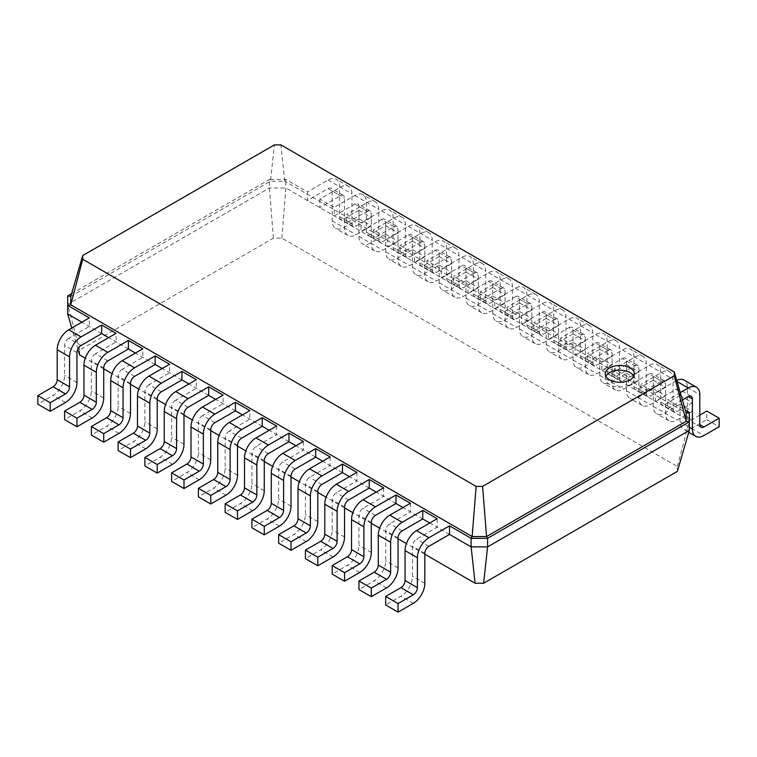 <?xml version="1.0" encoding="UTF-8"?>
<svg xmlns="http://www.w3.org/2000/svg" width="757" height="757" viewBox="0 0 757 757"><rect width="100%" height="100%" fill="white"/><g stroke="black" fill="none" stroke-linecap="round" stroke-linejoin="round"><path stroke-width="0.57" stroke-dasharray="3.79 2.84" d="M449.516 534.414L437.158 527.279L416.577 539.164A5.819 3.359 120 0 0 412.461 546.299L412.461 576.238A16.304 9.415 -60 0 1 400.936 596.204L385.701 605.004M429.749 523.002L437.158 527.279L437.158 518.725M424.809 554.209L406.386 543.573M398.05 538.766L379.635 528.131M371.299 523.314L352.876 512.678M344.539 507.871L326.116 497.226M317.779 492.419L299.356 481.783M291.019 476.967L272.596 466.331M264.259 461.524L245.845 450.888M237.509 446.072L219.085 435.436M210.749 430.619L192.325 419.984M183.989 415.177L165.565 404.541M157.229 399.724L138.805 389.089M130.478 384.282L112.055 373.646M103.718 368.829L85.295 358.193M77.914 349.005L71.792 328.008M101.656 333.582L81.898 322.17M128.416 349.024L108.658 337.622M155.176 364.477L135.418 353.065M181.935 379.929L162.168 368.517M208.686 395.372L188.928 383.969M235.446 410.824L215.688 399.412M262.206 426.267L242.448 414.864M288.966 441.719L269.208 430.307M315.726 457.171L295.959 445.759M342.476 472.614L322.719 461.212M369.236 488.066L349.479 476.655M395.996 503.509L376.238 492.107M422.756 518.961L402.998 507.55M79.636 354.929L79.636 350.018L273.391 238.162L281.897 238.162L677.364 466.482L677.364 471.384M79.636 350.018L67.695 304.465L269.407 188.001L285.872 188.001L689.305 420.92L689.305 430.43M67.695 313.975L67.695 295.911M81.075 345.466L68.726 338.332L89.307 326.447L89.307 317.893M107.835 360.909L95.486 353.784L116.067 341.899L116.067 333.345M410.408 503.273L410.408 511.836L389.817 523.712A5.819 3.359 120 0 0 385.701 530.846L385.701 560.795A16.304 9.415 -60 0 1 374.176 580.761L358.95 589.552M134.595 376.361L122.237 369.227L142.827 357.342L142.827 348.788M383.648 487.83L383.648 496.384L363.067 508.269A5.819 3.359 120 0 0 358.95 515.394L358.95 545.343A16.304 9.415 -60 0 1 347.416 565.309L332.191 574.099M161.345 391.804L148.997 384.679L169.577 372.794L169.577 364.24M356.888 472.377L356.888 480.932L336.307 492.816A5.819 3.359 120 0 0 332.191 499.951L332.191 529.891A16.304 9.415 -60 0 1 320.665 549.856L305.431 558.657M188.105 407.257L175.756 400.122L196.337 388.246L196.337 379.683M330.128 456.925L330.128 465.489L309.547 477.374A5.819 3.359 120 0 0 305.431 484.499L305.431 514.448A16.304 9.415 -60 0 1 293.905 534.414L278.671 543.204M214.865 422.709L202.516 415.574L223.097 403.689L223.097 395.135M303.368 441.482L303.368 450.037L282.787 461.921A5.819 3.359 120 0 0 278.671 469.047L278.671 498.995A16.304 9.415 -60 0 1 267.145 518.961L251.911 527.752M241.625 438.152L229.276 431.026L249.857 419.141L249.857 410.587M276.617 426.03L276.617 434.584L256.027 446.469A5.819 3.359 120 0 0 251.911 453.604L251.911 483.553A16.304 9.415 -60 0 1 240.385 503.519L225.16 512.309M273.391 238.162L269.407 188.001L269.407 179.447L285.872 179.447L307.484 191.928L307.484 200.482L328.074 188.597A5.819 3.359 -60 0 1 330.979 188.313A5.819 3.359 -60 0 1 332.191 190.972L332.191 220.921A16.304 9.415 120 0 0 335.569 228.387A16.304 9.415 120 0 0 343.716 227.583L358.95 218.782L358.95 210.228L343.716 219.019A5.819 3.359 -60 0 1 340.801 219.312A5.819 3.359 -60 0 1 339.6 216.644L339.6 186.695A16.304 9.415 120 0 0 336.222 179.239A16.304 9.415 120 0 0 328.074 180.043L307.484 191.928M281.897 238.162L285.872 188.001L285.872 179.447L284.85 181.235L686.221 412.962M677.364 466.482L689.305 420.92L689.305 412.366M68.726 338.332A5.819 3.359 120 0 0 64.61 345.466L64.61 375.406A16.304 9.415 -60 0 1 53.085 395.372L37.85 404.172M95.486 353.784A5.819 3.359 120 0 0 91.37 360.909L91.37 390.858A16.304 9.415 -60 0 1 79.835 410.824L64.61 419.615M122.237 369.227A5.819 3.359 120 0 0 118.12 376.361L118.12 406.31A16.304 9.415 -60 0 1 106.595 426.267L91.37 435.067M148.997 384.679A5.819 3.359 120 0 0 144.88 391.804L144.88 421.753A16.304 9.415 -60 0 1 133.355 441.719L118.12 450.51M175.756 400.122A5.819 3.359 120 0 0 171.64 407.257L171.64 437.205A16.304 9.415 -60 0 1 160.115 457.171L144.88 465.962M202.516 415.574A5.819 3.359 120 0 0 198.4 422.709L198.4 452.648A16.304 9.415 -60 0 1 186.875 472.614L171.64 481.414M229.276 431.026A5.819 3.359 120 0 0 225.16 438.152L225.16 468.1A16.304 9.415 -60 0 1 213.625 488.066L198.4 496.857M71.612 293.64L269.407 179.447L270.438 181.235L284.85 181.235L280.866 144.871M682.417 399.942L667.693 408.449L667.693 399.885L685.388 410.105M319.842 199.053L319.842 207.617L340.423 195.732A5.819 3.359 -60 0 1 343.328 195.438A5.819 3.359 -60 0 1 344.539 198.107L344.539 228.056A16.304 9.415 120 0 0 347.917 235.512A16.304 9.415 120 0 0 356.064 234.708L371.299 225.917L371.299 217.354L356.064 226.154A5.819 3.359 -60 0 1 353.15 226.438A5.819 3.359 -60 0 1 351.948 223.779L351.948 193.83A16.304 9.415 120 0 0 348.57 186.364A16.304 9.415 120 0 0 340.423 187.178L319.842 199.053L334.244 207.371L334.244 215.934L354.825 204.049A5.819 3.359 -60 0 1 357.739 203.756A5.819 3.359 -60 0 1 358.95 206.424L358.95 236.373A16.304 9.415 120 0 0 362.319 243.83A16.304 9.415 120 0 0 370.476 243.025L385.701 234.235L385.701 225.681L370.476 234.471A5.819 3.359 -60 0 1 367.561 234.755A5.819 3.359 -60 0 1 366.36 232.096L366.36 202.147A16.304 9.415 120 0 0 362.982 194.681A16.304 9.415 120 0 0 354.825 195.495L334.244 207.371M354.825 204.049L367.183 211.175L346.592 223.06L346.592 214.505L361.004 222.823L361.004 231.377L381.585 219.492L393.933 226.627L373.352 238.512L373.352 229.958L387.764 238.275L387.764 246.829L408.345 234.944L420.693 242.079L400.112 253.955L400.112 245.4L414.524 253.718L414.524 262.282L435.105 250.397L447.453 257.522L426.872 269.407L426.872 260.853L441.274 269.17L441.274 277.724L461.865 265.839L474.213 272.974L453.632 284.859L453.632 276.296L468.034 284.623L468.034 293.177L488.615 281.292L500.973 288.417L480.383 300.302L480.383 291.748L494.794 300.065L494.794 308.619L515.375 296.744L527.724 303.869L507.143 315.754L507.143 307.2L521.554 315.518L521.554 324.072L542.135 312.187L554.484 319.322L533.903 331.206L533.903 322.643L548.314 330.96L548.314 339.524L568.895 327.639L581.244 334.764L560.663 346.649L560.663 338.095L575.065 346.413L575.065 354.967L595.655 343.082L608.003 350.217L587.423 362.101L587.423 353.547L601.824 361.865L601.824 370.419L622.405 358.534L634.763 365.669L614.173 377.544L614.173 368.99L628.584 377.308L628.584 385.862L649.165 373.986L661.514 381.112L640.933 392.997L640.933 384.442L655.344 392.76L655.344 401.314L675.925 389.429A5.819 3.359 -60 0 1 678.84 389.145A5.819 3.359 -60 0 1 680.041 391.804L680.041 421.753A16.304 9.415 120 0 0 683.42 429.219A16.304 9.415 120 0 0 691.567 428.405L706.801 419.615L706.801 411.06M70.779 296.498L270.438 181.235L274.422 144.871M605.903 376.238A14.553 8.403 0 0 0 605.307 378.614A14.553 8.403 0 0 0 619.86 387.016A14.553 8.403 0 0 0 634.413 378.614A14.553 8.403 0 0 0 633.827 376.238M680.288 392.618L667.693 399.885M699.799 415.101L691.567 419.851A5.819 3.359 -60 0 1 688.662 420.144A5.819 3.359 -60 0 1 687.451 417.476L687.451 387.527A16.304 9.415 120 0 0 684.073 380.071M676.73 380.44A16.304 9.415 120 0 0 675.925 380.875L655.344 392.76M661.514 381.112A5.819 3.359 -60 0 1 664.428 380.828A5.819 3.359 -60 0 1 665.63 383.487L665.63 413.436A16.304 9.415 120 0 0 669.008 420.901A16.304 9.415 120 0 0 677.165 420.088L692.39 411.297L692.39 402.743L677.165 411.534A5.819 3.359 -60 0 1 674.25 411.827A5.819 3.359 -60 0 1 673.039 409.159L673.039 379.21A16.304 9.415 120 0 0 669.671 371.753A16.304 9.415 120 0 0 661.514 372.558L640.933 384.442M367.183 211.175A5.819 3.359 -60 0 1 370.088 210.891A5.819 3.359 -60 0 1 371.299 213.559L371.299 243.499A16.304 9.415 120 0 0 374.668 250.964A16.304 9.415 120 0 0 382.824 250.16L398.05 241.36L398.05 232.806L382.824 241.597A5.819 3.359 -60 0 1 379.91 241.89A5.819 3.359 -60 0 1 378.708 239.221L378.708 209.273A16.304 9.415 120 0 0 375.33 201.816A16.304 9.415 120 0 0 367.183 202.621L346.592 214.505M649.165 373.986A5.819 3.359 -60 0 1 652.08 373.693A5.819 3.359 -60 0 1 653.282 376.361L653.282 406.31A16.304 9.415 120 0 0 656.66 413.767A16.304 9.415 120 0 0 664.807 412.962L680.041 404.172L680.041 395.608L664.807 404.408A5.819 3.359 -60 0 1 661.902 404.692A5.819 3.359 -60 0 1 660.691 402.024L660.691 372.084A16.304 9.415 120 0 0 657.322 364.619A16.304 9.415 120 0 0 649.165 365.423L628.584 377.308M381.585 219.492A5.819 3.359 -60 0 1 384.499 219.208A5.819 3.359 -60 0 1 385.701 221.877L385.701 251.816A16.304 9.415 120 0 0 389.079 259.282A16.304 9.415 120 0 0 397.226 258.478L412.461 249.678L412.461 241.123L397.226 249.924A5.819 3.359 -60 0 1 394.321 250.207A5.819 3.359 -60 0 1 393.11 247.539L393.11 217.6A16.304 9.415 120 0 0 389.741 210.134A16.304 9.415 120 0 0 381.585 210.938L361.004 222.823M634.763 365.669A5.819 3.359 -60 0 1 637.668 365.376A5.819 3.359 -60 0 1 638.88 368.044L638.88 397.983A16.304 9.415 120 0 0 642.248 405.449A16.304 9.415 120 0 0 650.405 404.645L665.63 395.845L665.63 387.291L650.405 396.091A5.819 3.359 -60 0 1 647.49 396.375A5.819 3.359 -60 0 1 646.289 393.706L646.289 363.767A16.304 9.415 120 0 0 642.911 356.301A16.304 9.415 120 0 0 634.763 357.105L614.173 368.99M393.933 226.627A5.819 3.359 -60 0 1 396.848 226.343A5.819 3.359 -60 0 1 398.05 229.002L398.05 258.951A16.304 9.415 120 0 0 401.428 266.417A16.304 9.415 120 0 0 409.584 265.603L424.809 256.812L424.809 248.258L409.584 257.049A5.819 3.359 -60 0 1 406.67 257.342A5.819 3.359 -60 0 1 405.468 254.674L405.468 224.725A16.304 9.415 120 0 0 402.09 217.259A16.304 9.415 120 0 0 393.933 218.073L373.352 229.958M622.405 358.534A5.819 3.359 -60 0 1 625.32 358.25A5.819 3.359 -60 0 1 626.522 360.909L626.522 390.858A16.304 9.415 120 0 0 629.9 398.324A16.304 9.415 120 0 0 638.056 397.51L653.282 388.72L653.282 380.165L638.056 388.956A5.819 3.359 -60 0 1 635.142 389.249A5.819 3.359 -60 0 1 633.94 386.581L633.94 356.632A16.304 9.415 120 0 0 630.562 349.166A16.304 9.415 120 0 0 622.405 349.98L601.824 361.865M408.345 234.944A5.819 3.359 -60 0 1 411.259 234.661A5.819 3.359 -60 0 1 412.461 237.32L412.461 267.268A16.304 9.415 120 0 0 415.839 274.734A16.304 9.415 120 0 0 423.986 273.92L439.221 265.13L439.221 256.576L423.986 265.366A5.819 3.359 -60 0 1 421.081 265.66A5.819 3.359 -60 0 1 419.87 262.991L419.87 233.042A16.304 9.415 120 0 0 416.492 225.586A16.304 9.415 120 0 0 408.345 226.39L387.764 238.275M608.003 350.217A5.819 3.359 -60 0 1 610.908 349.923A5.819 3.359 -60 0 1 612.12 352.592L612.12 382.54A16.304 9.415 120 0 0 615.498 389.997A16.304 9.415 120 0 0 623.645 389.193L638.88 380.402L638.88 371.848L623.645 380.639A5.819 3.359 -60 0 1 620.731 380.922A5.819 3.359 -60 0 1 619.529 378.263L619.529 348.315A16.304 9.415 120 0 0 616.151 340.849A16.304 9.415 120 0 0 608.003 341.662L587.423 353.547M420.693 242.079A5.819 3.359 -60 0 1 423.608 241.786A5.819 3.359 -60 0 1 424.809 244.454L424.809 274.403A16.304 9.415 120 0 0 428.188 281.859A16.304 9.415 120 0 0 436.335 281.055L451.569 272.265L451.569 263.701L436.335 272.501A5.819 3.359 -60 0 1 433.43 272.785A5.819 3.359 -60 0 1 432.219 270.117L432.219 240.177A16.304 9.415 120 0 0 428.85 232.711A16.304 9.415 120 0 0 420.693 233.516L400.112 245.4M595.655 343.082A5.819 3.359 -60 0 1 598.56 342.798A5.819 3.359 -60 0 1 599.771 345.466L599.771 375.406A16.304 9.415 120 0 0 603.14 382.872A16.304 9.415 120 0 0 611.296 382.067L626.522 373.267L626.522 364.713L611.296 373.504A5.819 3.359 -60 0 1 608.382 373.797A5.819 3.359 -60 0 1 607.18 371.129L607.18 341.18A16.304 9.415 120 0 0 603.802 333.723A16.304 9.415 120 0 0 595.655 334.528L575.065 346.413M435.105 250.397A5.819 3.359 -60 0 1 438.01 250.103A5.819 3.359 -60 0 1 439.221 252.772L439.221 282.721A16.304 9.415 120 0 0 442.599 290.177A16.304 9.415 120 0 0 450.746 289.373L465.981 280.582L465.981 272.018L450.746 280.819A5.819 3.359 -60 0 1 447.832 281.102A5.819 3.359 -60 0 1 446.63 278.444L446.63 248.495A16.304 9.415 120 0 0 443.252 241.029A16.304 9.415 120 0 0 435.105 241.833L414.524 253.718M581.244 334.764A5.819 3.359 -60 0 1 584.158 334.48A5.819 3.359 -60 0 1 585.36 337.139L585.36 367.088A16.304 9.415 120 0 0 588.738 374.554A16.304 9.415 120 0 0 596.885 373.75L612.12 364.95L612.12 356.396L596.885 365.186A5.819 3.359 -60 0 1 593.98 365.48A5.819 3.359 -60 0 1 592.769 362.811L592.769 332.862A16.304 9.415 120 0 0 589.391 325.406A16.304 9.415 120 0 0 581.244 326.21L560.663 338.095M447.453 257.522A5.819 3.359 -60 0 1 450.368 257.238A5.819 3.359 -60 0 1 451.569 259.897L451.569 289.846A16.304 9.415 120 0 0 454.948 297.312A16.304 9.415 120 0 0 463.095 296.498L478.329 287.707L478.329 279.153L463.095 287.944A5.819 3.359 -60 0 1 460.19 288.237A5.819 3.359 -60 0 1 458.979 285.569L458.979 255.62A16.304 9.415 120 0 0 455.6 248.164A16.304 9.415 120 0 0 447.453 248.968L426.872 260.853M568.895 327.639A5.819 3.359 -60 0 1 571.8 327.346A5.819 3.359 -60 0 1 573.011 330.014L573.011 359.963A16.304 9.415 120 0 0 576.389 367.419A16.304 9.415 120 0 0 584.536 366.615L599.771 357.824L599.771 349.261L584.536 358.061A5.819 3.359 -60 0 1 581.622 358.345A5.819 3.359 -60 0 1 580.42 355.686L580.42 325.737A16.304 9.415 120 0 0 577.042 318.271A16.304 9.415 120 0 0 568.895 319.085L548.314 330.96M461.865 265.839A5.819 3.359 -60 0 1 464.77 265.556A5.819 3.359 -60 0 1 465.981 268.215L465.981 298.163A16.304 9.415 120 0 0 469.359 305.629A16.304 9.415 120 0 0 477.506 304.825L492.741 296.025L492.741 287.471L477.506 296.261A5.819 3.359 -60 0 1 474.592 296.555A5.819 3.359 -60 0 1 473.39 293.886L473.39 263.938A16.304 9.415 120 0 0 470.012 256.481A16.304 9.415 120 0 0 461.865 257.285L441.274 269.17M554.484 319.322A5.819 3.359 -60 0 1 557.398 319.028A5.819 3.359 -60 0 1 558.6 321.697L558.6 351.645A16.304 9.415 120 0 0 561.978 359.102A16.304 9.415 120 0 0 570.125 358.298L585.36 349.507L585.36 340.943L570.125 349.743A5.819 3.359 -60 0 1 567.22 350.027A5.819 3.359 -60 0 1 566.009 347.368L566.009 317.42A16.304 9.415 120 0 0 562.64 309.954A16.304 9.415 120 0 0 554.484 310.758L533.903 322.643M474.213 272.974A5.819 3.359 -60 0 1 477.118 272.681A5.819 3.359 -60 0 1 478.329 275.349L478.329 305.298A16.304 9.415 120 0 0 481.707 312.755A16.304 9.415 120 0 0 489.855 311.95L505.089 303.16L505.089 294.605L489.855 303.396A5.819 3.359 -60 0 1 486.94 303.68A5.819 3.359 -60 0 1 485.739 301.021L485.739 271.072A16.304 9.415 120 0 0 482.36 263.606A16.304 9.415 120 0 0 474.213 264.42L453.632 276.296M542.135 312.187A5.819 3.359 -60 0 1 545.049 311.903A5.819 3.359 -60 0 1 546.251 314.562L546.251 344.511A16.304 9.415 120 0 0 549.629 351.977A16.304 9.415 120 0 0 557.777 351.163L573.011 342.372L573.011 333.818L557.777 342.609A5.819 3.359 -60 0 1 554.872 342.902A5.819 3.359 -60 0 1 553.66 340.234L553.66 310.285A16.304 9.415 120 0 0 550.282 302.828A16.304 9.415 120 0 0 542.135 303.633L521.554 315.518M488.615 281.292A5.819 3.359 -60 0 1 491.53 280.998A5.819 3.359 -60 0 1 492.741 283.667L492.741 313.616A16.304 9.415 120 0 0 496.109 321.082A16.304 9.415 120 0 0 504.266 320.268L519.491 311.477L519.491 302.923L504.266 311.714A5.819 3.359 -60 0 1 501.352 311.998A5.819 3.359 -60 0 1 500.15 309.339L500.15 279.39A16.304 9.415 120 0 0 496.772 271.924A16.304 9.415 120 0 0 488.615 272.738L468.034 284.623M527.724 303.869A5.819 3.359 -60 0 1 530.638 303.585A5.819 3.359 -60 0 1 531.84 306.244L531.84 336.193A16.304 9.415 120 0 0 535.218 343.659A16.304 9.415 120 0 0 543.375 342.845L558.6 334.055L558.6 325.501L543.375 334.291A5.819 3.359 -60 0 1 540.46 334.585A5.819 3.359 -60 0 1 539.258 331.916L539.258 301.967A16.304 9.415 120 0 0 535.88 294.511A16.304 9.415 120 0 0 527.724 295.315L507.143 307.2M500.973 288.417A5.819 3.359 -60 0 1 503.878 288.133A5.819 3.359 -60 0 1 505.089 290.802L505.089 320.741A16.304 9.415 120 0 0 508.458 328.207A16.304 9.415 120 0 0 516.615 327.403L531.84 318.602L531.84 310.048L516.615 318.839A5.819 3.359 -60 0 1 513.7 319.132A5.819 3.359 -60 0 1 512.498 316.464L512.498 286.525A16.304 9.415 120 0 0 509.12 279.059A16.304 9.415 120 0 0 500.973 279.863L480.383 291.748M515.375 296.744A5.819 3.359 -60 0 1 518.29 296.451A5.819 3.359 -60 0 1 519.491 299.119L519.491 329.068A16.304 9.415 120 0 0 522.869 336.524A16.304 9.415 120 0 0 531.017 335.72L546.251 326.92L546.251 318.366L531.017 327.166A5.819 3.359 -60 0 1 528.112 327.45A5.819 3.359 -60 0 1 526.9 324.781L526.9 294.842A16.304 9.415 120 0 0 523.532 287.376A16.304 9.415 120 0 0 515.375 288.18L494.794 300.065M358.95 210.228L371.299 217.354M358.95 218.782L371.299 225.917M706.801 419.615L719.15 426.749M385.701 225.681L398.05 232.806M385.701 234.235L398.05 241.36M680.041 395.608L692.39 402.743M680.041 404.172L692.39 411.297M412.461 241.123L424.809 248.258M412.461 249.678L424.809 256.812M653.282 380.165L665.63 387.291M653.282 388.72L665.63 395.845M439.221 256.576L451.569 263.701M439.221 265.13L451.569 272.265M626.522 364.713L638.88 371.848M626.522 373.267L638.88 380.402M465.981 272.018L478.329 279.153M465.981 280.582L478.329 287.707M599.771 349.261L612.12 356.396M599.771 357.824L612.12 364.95M492.741 287.471L505.089 294.605M492.741 296.025L505.089 303.16M573.011 333.818L585.36 340.943M573.011 342.372L585.36 349.507M519.491 302.923L531.84 310.048M519.491 311.477L531.84 318.602M546.251 318.366L558.6 325.501M546.251 326.92L558.6 334.055M428.926 546.299L416.577 539.164M424.809 553.424L412.461 546.299M424.809 583.373L412.461 576.238M413.284 603.338L400.936 596.204M402.175 530.846L389.817 523.712M375.415 515.394L363.067 508.269M348.655 499.951L336.307 492.816M321.895 484.499L309.547 477.374M295.135 469.047L282.787 461.921M268.385 453.604L256.027 446.469M76.959 352.592L64.61 345.466M398.05 537.972L385.701 530.846M103.718 368.044L91.37 360.909M371.299 522.529L358.95 515.394M130.478 383.487L118.12 376.361M344.539 507.076L332.191 499.951M157.229 398.939L144.88 391.804M317.779 491.634L305.431 484.499M183.989 414.391L171.64 407.257M291.019 476.181L278.671 469.047M210.749 429.834L198.4 422.709M264.259 460.729L251.911 453.604M237.509 445.286L225.16 438.152M386.524 587.886L374.176 580.761M398.05 567.92L385.701 560.795M328.074 188.597L340.423 195.732M675.925 389.429L680.041 391.804M65.433 402.506L53.085 395.372M76.959 382.54L64.61 375.406M92.193 417.949L79.835 410.824M103.718 397.983L91.37 390.858M359.774 572.434L347.416 565.309M371.299 552.478L358.95 545.343M118.944 433.401L106.595 426.267M130.478 413.436L118.12 406.31M333.014 556.991L320.665 549.856M344.539 537.025L332.191 529.891M145.704 448.854L133.355 441.719M157.229 428.888L144.88 421.753M306.254 541.539L293.905 534.414M317.779 521.573L305.431 514.448M172.464 464.296L160.115 457.171M183.989 444.331L171.64 437.205M279.494 526.096L267.145 518.961M291.019 506.13L278.671 498.995M199.223 479.749L186.875 472.614M210.749 459.783L198.4 452.648M252.734 510.644L240.385 503.519M264.259 490.678L251.911 483.553M225.983 495.192L213.625 488.066M237.509 475.235L225.16 468.1M332.191 190.972L344.539 198.107M358.95 206.424L371.299 213.559M653.282 376.361L665.63 383.487M385.701 221.877L398.05 229.002M626.522 360.909L638.88 368.044M412.461 237.32L424.809 244.454M599.771 345.466L612.12 352.592M439.221 252.772L451.569 259.897M573.011 330.014L585.36 337.139M465.981 268.215L478.329 275.349M546.251 314.562L558.6 321.697M492.741 283.667L505.089 290.802M519.491 299.119L531.84 306.244M328.074 180.043L340.423 187.178M354.825 195.495L367.183 202.621M675.925 380.875L677.051 381.528M381.585 210.938L393.933 218.073M649.165 365.423L661.514 372.558M408.345 226.39L420.693 233.516M622.405 349.98L634.763 357.105M435.105 241.833L447.453 248.968M595.655 334.528L608.003 341.662M461.865 257.285L474.213 264.42M568.895 319.085L581.244 326.21M488.615 272.738L500.973 279.863M542.135 303.633L554.484 310.758M515.375 288.18L527.724 295.315M339.6 186.695L351.948 193.83M339.6 216.644L351.948 223.779M343.716 219.019L356.064 226.154M343.716 227.583L356.064 234.708M332.191 220.921L344.539 228.056M687.451 387.527L699.799 394.662M687.451 417.476L691.567 419.851M691.567 428.405L703.915 435.54M680.041 421.753L689.305 427.099M366.36 202.147L378.708 209.273M366.36 232.096L378.708 239.221M370.476 234.471L382.824 241.597M370.476 243.025L382.824 250.16M358.95 236.373L371.299 243.499M660.691 372.084L673.039 379.21M660.691 402.024L673.039 409.159M664.807 404.408L677.165 411.534M664.807 412.962L677.165 420.088M653.282 406.31L665.63 413.436M393.11 217.6L405.468 224.725M393.11 247.539L405.468 254.674M397.226 249.924L409.584 257.049M397.226 258.478L409.584 265.603M385.701 251.816L398.05 258.951M633.94 356.632L646.289 363.767M633.94 386.581L646.289 393.706M638.056 388.956L650.405 396.091M638.056 397.51L650.405 404.645M626.522 390.858L638.88 397.983M419.87 233.042L432.219 240.177M419.87 262.991L432.219 270.117M423.986 265.366L436.335 272.501M423.986 273.92L436.335 281.055M412.461 267.268L424.809 274.403M607.18 341.18L619.529 348.315M607.18 371.129L619.529 378.263M611.296 373.504L623.645 380.639M611.296 382.067L623.645 389.193M599.771 375.406L612.12 382.54M446.63 248.495L458.979 255.62M446.63 278.444L458.979 285.569M450.746 280.819L463.095 287.944M450.746 289.373L463.095 296.498M439.221 282.721L451.569 289.846M580.42 325.737L592.769 332.862M580.42 355.686L592.769 362.811M584.536 358.061L596.885 365.186M584.536 366.615L596.885 373.75M573.011 359.963L585.36 367.088M473.39 263.938L485.739 271.072M473.39 293.886L485.739 301.021M477.506 296.261L489.855 303.396M477.506 304.825L489.855 311.95M465.981 298.163L478.329 305.298M553.66 310.285L566.009 317.42M553.66 340.234L566.009 347.368M557.777 342.609L570.125 349.743M557.777 351.163L570.125 358.298M546.251 344.511L558.6 351.645M500.15 279.39L512.498 286.525M500.15 309.339L512.498 316.464M504.266 311.714L516.615 318.839M504.266 320.268L516.615 327.403M492.741 313.616L505.089 320.741M526.9 294.842L539.258 301.967M526.9 324.781L539.258 331.916M531.017 327.166L543.375 334.291M531.017 335.72L543.375 342.845M519.491 329.068L531.84 336.193M605.307 373.863L605.307 378.614M634.413 373.863L634.413 378.614M343.328 195.438L330.979 188.313M691.188 396.271L678.84 389.145M370.088 210.891L357.739 203.756M664.428 380.828L652.08 373.693M396.848 226.343L384.499 219.208M637.668 365.376L625.32 358.25M423.608 241.786L411.259 234.661M610.908 349.923L598.56 342.798M450.368 257.238L438.01 250.103M584.158 334.48L571.8 327.346M477.118 272.681L464.77 265.556M557.398 319.028L545.049 311.903M503.878 288.133L491.53 280.998M530.638 303.585L518.29 296.451M348.57 186.364L336.222 179.239M353.15 226.438L340.801 219.312M347.917 235.512L335.569 228.387M701.01 427.27L688.662 420.144M688.756 432.304L683.42 429.219M375.33 201.816L362.982 194.681M379.91 241.89L367.561 234.755M374.668 250.964L362.319 243.83M669.671 371.753L657.322 364.619M674.25 411.827L661.902 404.692M669.008 420.901L656.66 413.767M402.09 217.259L389.741 210.134M406.67 257.342L394.321 250.207M401.428 266.417L389.079 259.282M642.911 356.301L630.562 349.166M647.49 396.375L635.142 389.249M642.248 405.449L629.9 398.324M428.85 232.711L416.492 225.586M433.43 272.785L421.081 265.66M428.188 281.859L415.839 274.734M616.151 340.849L603.802 333.723M620.731 380.922L608.382 373.797M615.498 389.997L603.14 382.872M455.6 248.164L443.252 241.029M460.19 288.237L447.832 281.102M454.948 297.312L442.599 290.177M589.391 325.406L577.042 318.271M593.98 365.48L581.622 358.345M588.738 374.554L576.389 367.419M482.36 263.606L470.012 256.481M486.94 303.68L474.592 296.555M481.707 312.755L469.359 305.629M562.64 309.954L550.282 302.828M567.22 350.027L554.872 342.902M561.978 359.102L549.629 351.977M509.12 279.059L496.772 271.924M513.7 319.132L501.352 311.998M508.458 328.207L496.109 321.082M535.88 294.511L523.532 287.376M540.46 334.585L528.112 327.45M535.218 343.659L522.869 336.524"/><path stroke-width="1.14" d="M428.926 546.299A5.819 3.359 120 0 0 424.809 553.424L424.809 583.373A16.304 9.415 -60 0 1 413.284 603.338L398.05 612.129L398.05 603.575L413.284 594.775A5.819 3.359 120 0 0 417.4 587.65L417.4 557.701A16.304 9.415 -60 0 1 428.926 537.735L449.516 525.85L449.516 534.414L428.926 546.299M398.05 612.129L385.701 605.004L385.701 596.44L400.936 587.65A5.819 3.359 120 0 0 405.052 580.515L405.052 550.576A16.304 9.415 -60 0 1 416.577 530.61L437.158 518.725L422.756 510.407L422.756 518.961L402.175 530.846A5.819 3.359 120 0 0 398.05 537.972L398.05 567.92A16.304 9.415 -60 0 1 386.524 587.886L371.299 596.677L371.299 588.123L386.524 579.332A5.819 3.359 120 0 0 390.64 572.197L390.64 542.258A16.304 9.415 -60 0 1 402.175 522.292L422.756 510.407M483.609 583.25L487.593 546.885L689.305 430.43L677.364 471.384L483.609 583.25L475.103 583.25L424.809 554.209M406.386 543.573L398.05 538.766M379.635 528.131L371.299 523.314M352.876 512.678L344.539 507.871M326.116 497.226L317.779 492.419M299.356 481.783L291.019 476.967M272.596 466.331L264.259 461.524M245.845 450.888L237.509 446.072M219.085 435.436L210.749 430.619M192.325 419.984L183.989 415.177M165.565 404.541L157.229 399.724M138.805 389.089L130.478 384.282M112.055 373.646L103.718 368.829M85.295 358.193L79.636 354.929L77.914 349.005M71.792 328.008L67.695 313.975L67.695 295.911L71.612 293.64M81.898 322.17L67.695 313.975M108.658 337.622L101.656 333.582L81.075 345.466A5.819 3.359 120 0 0 76.959 352.592L76.959 382.54A16.304 9.415 -60 0 1 65.433 402.506L50.199 411.297L50.199 402.743L65.433 393.943A5.819 3.359 120 0 0 69.549 386.818L69.549 356.869A16.304 9.415 -60 0 1 81.075 336.903L101.656 325.018L101.656 333.582M135.418 353.065L128.416 349.024L107.835 360.909A5.819 3.359 120 0 0 103.718 368.044L103.718 397.983A16.304 9.415 -60 0 1 92.193 417.949L76.959 426.749L76.959 418.186L92.193 409.395A5.819 3.359 120 0 0 96.309 402.27L96.309 372.321A16.304 9.415 -60 0 1 107.835 352.355L128.416 340.47L128.416 349.024M162.168 368.517L155.176 364.477L134.595 376.361A5.819 3.359 120 0 0 130.478 383.487L130.478 413.436A16.304 9.415 -60 0 1 118.944 433.401L103.718 442.192L103.718 433.638L118.944 424.847A5.819 3.359 120 0 0 123.06 417.713L123.06 387.764A16.304 9.415 -60 0 1 134.595 367.807L155.176 355.922L155.176 364.477M188.928 383.969L181.935 379.929L161.345 391.804A5.819 3.359 120 0 0 157.229 398.939L157.229 428.888A16.304 9.415 -60 0 1 145.704 448.854L130.478 457.644L130.478 449.09L145.704 440.29A5.819 3.359 120 0 0 149.82 433.165L149.82 403.216A16.304 9.415 -60 0 1 161.345 383.25L181.935 371.365L181.935 379.929M215.688 399.412L208.686 395.372L188.105 407.257A5.819 3.359 120 0 0 183.989 414.391L183.989 444.331A16.304 9.415 -60 0 1 172.464 464.296L157.229 473.097L157.229 464.533L172.464 455.742A5.819 3.359 120 0 0 176.58 448.608L176.58 418.668A16.304 9.415 -60 0 1 188.105 398.702L208.686 386.818L208.686 395.372M242.448 414.864L235.446 410.824L214.865 422.709A5.819 3.359 120 0 0 210.749 429.834L210.749 459.783A16.304 9.415 -60 0 1 199.223 479.749L183.989 488.539L183.989 479.985L199.223 471.195A5.819 3.359 120 0 0 203.34 464.06L203.34 434.111A16.304 9.415 -60 0 1 214.865 414.145L235.446 402.27L235.446 410.824M269.208 430.307L262.206 426.267L241.625 438.152A5.819 3.359 120 0 0 237.509 445.286L237.509 475.235A16.304 9.415 -60 0 1 225.983 495.192L210.749 503.992L210.749 495.438L225.983 486.637A5.819 3.359 120 0 0 230.1 479.512L230.1 449.563A16.304 9.415 -60 0 1 241.625 429.598L262.206 417.713L262.206 426.267M295.959 445.759L288.966 441.719L288.966 433.165L303.368 441.482L282.787 453.367A16.304 9.415 -60 0 0 271.261 473.333L271.261 503.273A5.819 3.359 120 0 1 267.145 510.407L251.911 519.198L251.911 527.752L264.259 534.887L264.259 526.333L279.494 517.533A5.819 3.359 120 0 0 283.61 510.407L283.61 480.458A16.304 9.415 -60 0 1 295.135 460.493L315.726 448.608L315.726 457.171L295.135 469.047A5.819 3.359 120 0 0 291.019 476.181L291.019 506.13A16.304 9.415 -60 0 1 279.494 526.096L264.259 534.887M322.719 461.212L315.726 457.171M349.479 476.655L342.476 472.614L342.476 464.06L356.888 472.377L336.307 484.262A16.304 9.415 -60 0 0 324.781 504.228L324.781 534.177A5.819 3.359 120 0 1 320.665 541.302L305.431 550.093L305.431 558.657L317.779 565.782L317.779 557.228L333.014 548.437A5.819 3.359 120 0 0 337.13 541.302L337.13 511.353A16.304 9.415 -60 0 1 348.655 491.388L369.236 479.512L369.236 488.066L348.655 499.951A5.819 3.359 120 0 0 344.539 507.076L344.539 537.025A16.304 9.415 -60 0 1 333.014 556.991L317.779 565.782M376.238 492.107L369.236 488.066M402.998 507.55L395.996 503.509L395.996 494.955L410.408 503.273L389.817 515.157A16.304 9.415 -60 0 0 378.292 535.123L378.292 565.072A5.819 3.359 120 0 1 374.176 572.197L358.95 580.998L358.95 589.552L371.299 596.677M429.749 523.002L422.756 518.961M475.103 583.25L471.128 546.885L449.516 534.414M689.305 430.43L689.305 421.876L487.593 538.331L487.593 546.885L471.128 546.885L471.128 538.331L449.516 525.85M685.388 410.105L689.305 412.366L689.305 421.876L686.221 421.28L486.562 536.552L487.593 538.331L471.128 538.331L472.15 536.552L70.779 304.825L82.731 259.263L82.731 255.544L274.422 144.871L280.866 144.871L674.269 371.999L674.269 375.727L482.578 486.401L476.134 486.401L82.731 259.263M398.05 603.575L385.701 596.44M50.199 411.297L37.85 404.172L37.85 395.608L53.085 386.818A5.819 3.359 120 0 0 57.201 379.683L57.201 349.743A16.304 9.415 -60 0 1 68.726 329.778L89.307 317.893L67.695 305.412L70.779 304.825L70.779 296.498L82.731 255.544M76.959 426.749L64.61 419.615L64.61 411.06L79.835 402.27A5.819 3.359 120 0 0 83.961 395.135L83.961 365.186A16.304 9.415 -60 0 1 95.486 345.22L116.067 333.345L101.656 325.018M103.718 442.192L91.37 435.067L91.37 426.513L106.595 417.713A5.819 3.359 120 0 0 110.711 410.587L110.711 380.639A16.304 9.415 -60 0 1 122.237 360.673L142.827 348.788L128.416 340.47M395.996 503.509L375.415 515.394A5.819 3.359 120 0 0 371.299 522.529L371.299 552.478A16.304 9.415 -60 0 1 359.774 572.434L344.539 581.234L344.539 572.68L359.774 563.88A5.819 3.359 120 0 0 363.89 556.755L363.89 526.806A16.304 9.415 -60 0 1 375.415 506.84L395.996 494.955M344.539 581.234L332.191 574.099L332.191 565.545L347.416 556.755A5.819 3.359 120 0 0 351.532 549.62L351.532 519.671A16.304 9.415 -60 0 1 363.067 499.715L383.648 487.83L369.236 479.512M130.478 457.644L118.12 450.51L118.12 441.956L133.355 433.165A5.819 3.359 120 0 0 137.471 426.03L137.471 396.091A16.304 9.415 -60 0 1 148.997 376.125L169.577 364.24L155.176 355.922M157.229 473.097L144.88 465.962L144.88 457.408L160.115 448.608A5.819 3.359 120 0 0 164.231 441.482L164.231 411.534A16.304 9.415 -60 0 1 175.756 391.568L196.337 379.683L181.935 371.365M342.476 472.614L321.895 484.499A5.819 3.359 120 0 0 317.779 491.634L317.779 521.573A16.304 9.415 -60 0 1 306.254 541.539L291.019 550.339L291.019 541.775L306.254 532.985A5.819 3.359 120 0 0 310.37 525.85L310.37 495.911A16.304 9.415 -60 0 1 321.895 475.945L342.476 464.06M291.019 550.339L278.671 543.204L278.671 534.65L293.905 525.85A5.819 3.359 120 0 0 298.021 518.725L298.021 488.776A16.304 9.415 -60 0 1 309.547 468.81L330.128 456.925L315.726 448.608M183.989 488.539L171.64 481.414L171.64 472.851L186.875 464.06A5.819 3.359 120 0 0 190.991 456.935L190.991 426.986A16.304 9.415 -60 0 1 202.516 407.02L223.097 395.135L208.686 386.818M210.749 503.992L198.4 496.857L198.4 488.303L213.625 479.512A5.819 3.359 120 0 0 217.742 472.377L217.742 442.429A16.304 9.415 -60 0 1 229.276 422.463L249.857 410.587L235.446 402.27M288.966 441.719L268.385 453.604A5.819 3.359 120 0 0 264.259 460.729L264.259 490.678A16.304 9.415 -60 0 1 252.734 510.644L237.509 519.434L237.509 510.88L252.734 502.09A5.819 3.359 120 0 0 256.85 494.955L256.85 465.006A16.304 9.415 -60 0 1 268.385 445.05L288.966 433.165M237.509 519.434L225.16 512.309L225.16 503.755L240.385 494.955A5.819 3.359 120 0 0 244.502 487.83L244.502 457.881A16.304 9.415 -60 0 1 256.027 437.915L276.617 426.03L262.206 417.713M482.578 486.401L486.562 536.552L472.15 536.552L476.134 486.401M609.574 367.921A14.553 8.403 0 0 0 605.307 373.863A14.553 8.403 0 0 0 619.86 382.266A14.553 8.403 0 0 0 634.413 373.863A14.553 8.403 0 0 0 625.433 366.104A14.553 8.403 0 0 0 609.574 367.921M371.299 588.123L358.95 580.998M682.417 399.942L688.274 396.564A5.819 3.359 -60 0 1 691.188 396.271A5.819 3.359 -60 0 1 692.39 398.939L692.39 428.888A16.304 9.415 120 0 0 695.768 436.344A16.304 9.415 120 0 0 703.915 435.54L719.15 426.749L719.15 418.186L703.915 426.986A5.819 3.359 -60 0 1 701.01 427.27A5.819 3.359 -60 0 1 699.799 424.611L699.799 394.662A16.304 9.415 120 0 0 696.421 387.196A16.304 9.415 120 0 0 688.274 388L680.288 392.618M67.695 295.911L70.779 296.498M50.199 402.743L37.85 395.608M76.959 418.186L64.61 411.06M344.539 572.68L332.191 565.545M103.718 433.638L91.37 426.513M317.779 557.228L305.431 550.093M130.478 449.09L118.12 441.956M291.019 541.775L278.671 534.65M157.229 464.533L144.88 457.408M264.259 526.333L251.911 519.198M183.989 479.985L171.64 472.851M237.509 510.88L225.16 503.755M210.749 495.438L198.4 488.303M689.305 412.366L686.221 412.962L686.221 421.28L674.269 375.727M686.221 412.962L674.269 371.999M633.827 376.238A14.553 8.403 0 0 0 609.574 372.671A14.553 8.403 0 0 0 605.903 376.238M719.15 418.186L706.801 411.06L699.799 415.101M696.421 387.196L684.073 380.071A16.304 9.415 120 0 0 676.73 380.44M428.926 537.735L416.577 530.61M417.4 557.701L405.052 550.576M417.4 587.65L405.052 580.515M413.284 594.775L400.936 587.65M402.175 522.292L389.817 515.157M81.075 336.903L68.726 329.778M375.415 506.84L363.067 499.715M107.835 352.355L95.486 345.22M348.655 491.388L336.307 484.262M134.595 367.807L122.237 360.673M321.895 475.945L309.547 468.81M161.345 383.25L148.997 376.125M295.135 460.493L282.787 453.367M188.105 398.702L175.756 391.568M268.385 445.05L256.027 437.915M214.865 414.145L202.516 407.02M241.625 429.598L229.276 422.463M390.64 542.258L378.292 535.123M390.64 572.197L378.292 565.072M386.524 579.332L374.176 572.197M69.549 356.869L57.201 349.743M69.549 386.818L57.201 379.683M65.433 393.943L53.085 386.818M96.309 372.321L83.961 365.186M96.309 402.27L83.961 395.135M92.193 409.395L79.835 402.27M363.89 526.806L351.532 519.671M363.89 556.755L351.532 549.62M359.774 563.88L347.416 556.755M123.06 387.764L110.711 380.639M123.06 417.713L110.711 410.587M118.944 424.847L106.595 417.713M337.13 511.353L324.781 504.228M337.13 541.302L324.781 534.177M333.014 548.437L320.665 541.302M149.82 403.216L137.471 396.091M149.82 433.165L137.471 426.03M145.704 440.29L133.355 433.165M310.37 495.911L298.021 488.776M310.37 525.85L298.021 518.725M306.254 532.985L293.905 525.85M176.58 418.668L164.231 411.534M176.58 448.608L164.231 441.482M172.464 455.742L160.115 448.608M283.61 480.458L271.261 473.333M283.61 510.407L271.261 503.273M279.494 517.533L267.145 510.407M203.34 434.111L190.991 426.986M203.34 464.06L190.991 456.935M199.223 471.195L186.875 464.06M256.85 465.006L244.502 457.881M256.85 494.955L244.502 487.83M252.734 502.09L240.385 494.955M230.1 449.563L217.742 442.429M230.1 479.512L217.742 472.377M225.983 486.637L213.625 479.512M688.274 396.564L692.39 398.939M677.051 381.528L688.274 388M699.799 424.611L703.915 426.986M689.305 427.099L692.39 428.888M695.768 436.344L688.756 432.304"/></g></svg>
